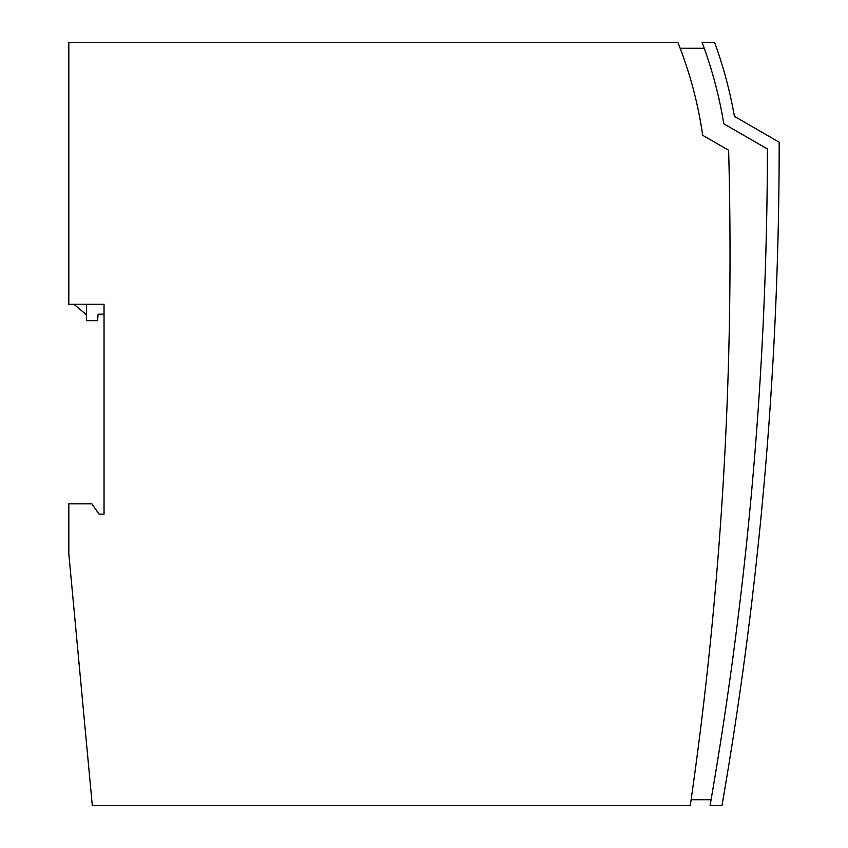 <?xml version="1.0" encoding="UTF-8"?>
<svg xmlns="http://www.w3.org/2000/svg" width="848" height="848" viewBox="0 0 848 848"><rect width="100%" height="100%" fill="white"/><g stroke="black" fill="none" stroke-linecap="round" stroke-linejoin="round"><path stroke-width="1.27" d="M104.039 514.121L99.057 514.121L91.86 503.839L68.815 503.839L68.815 553.744L92.305 805.6L690.261 805.6A3849.04 3849.04 0 0 0 728.633 150.244L702.685 135.309A405.959 405.959 0 0 0 677.859 42.4L68.815 42.4L68.815 304.241L104.039 304.241L104.039 514.121M691.109 799.728L711.069 799.728M704.243 48.272L680.149 48.272M710.052 805.6A3862.969 3862.969 0 0 0 767.429 148.983L723.81 123.797A428.569 428.569 0 0 0 702.08 42.4L714.599 42.4A440.303 440.303 0 0 1 734.442 116.377L779.185 142.199A3874.703 3874.703 0 0 1 721.966 805.6L710.052 805.6M767.599 441.617C768.468 430.254 768.468 430.254 767.599 441.617C768.468 430.254 768.468 430.254 767.599 441.617L767.334 444.977M767.154 447.32L766.899 450.415M762.596 500.32L762.596 500.32C763.635 488.967 763.635 488.967 762.596 500.32C763.635 488.967 763.635 488.967 762.596 500.32L762.585 500.468M761.833 508.482L762.172 504.825M762.278 503.744L762.49 501.497M86.432 304.241L86.432 320.671L97.584 320.671L98.103 314.216L104.039 314.216M86.432 314.767L73.882 304.241"/></g></svg>
